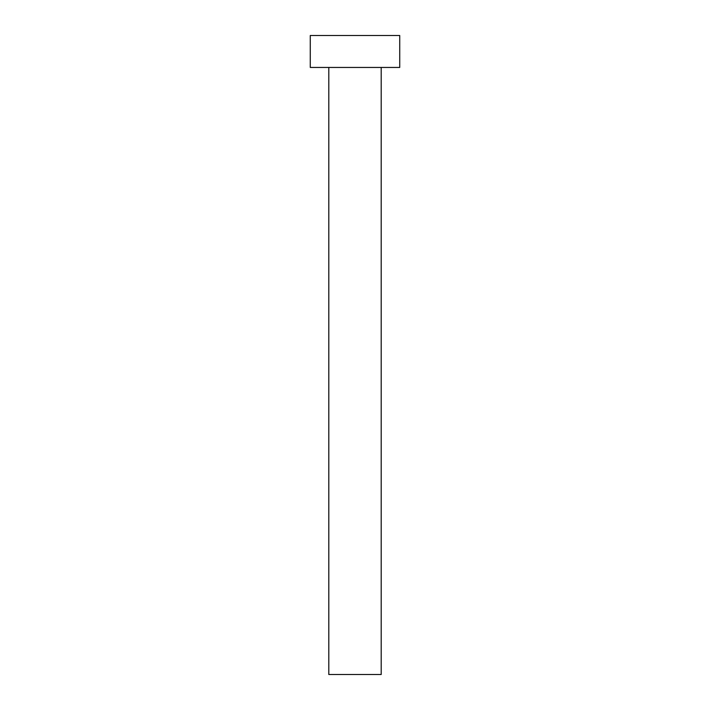 <?xml version="1.0" encoding="UTF-8"?>
<svg xmlns="http://www.w3.org/2000/svg" width="710" height="710" viewBox="0 0 710 710"><rect width="100%" height="100%" fill="white"/><g stroke="black" fill="none" stroke-linecap="round" stroke-linejoin="round"><path stroke-width="0.53" stroke-dasharray="3.55 2.66" d="M381.199 67.45L328.801 67.45L381.199 67.45M310.27 67.45L399.73 67.45M310.27 35.5L399.73 35.5M328.801 674.5L381.199 674.5"/><path stroke-width="1.06" d="M381.199 67.45L381.199 674.5L328.801 674.5L328.801 67.45M399.73 67.45L310.27 67.45L310.27 35.5L399.73 35.5L399.73 67.45"/></g></svg>
